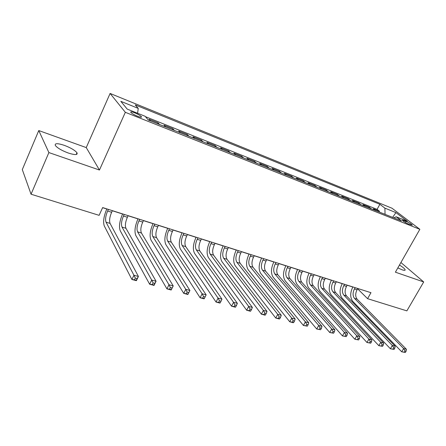 <?xml version="1.0" encoding="UTF-8"?>
<svg xmlns="http://www.w3.org/2000/svg" width="446" height="446" viewBox="0 0 446 446"><rect width="100%" height="100%" fill="white"/><g stroke="black" fill="none" stroke-linecap="round" stroke-linejoin="round"><path stroke-width="0.67" d="M68.26 153.006C75.028 155.147 77.933 155.063 76.968 152.755C74.883 150.23 70.646 147.754 64.257 145.329C57.383 143.105 54.434 143.183 55.399 145.569C57.556 148.117 61.838 150.597 68.26 153.006M397.838 267.907L402.08 269.797C404.199 270.51 405.224 270.521 405.152 269.819C404.745 268.726 402.85 267.137 399.46 265.052M137.574 116.255C140.657 117.409 141.917 117.532 141.36 116.623C140.172 115.453 137.942 114.176 134.67 112.799C131.559 111.623 130.288 111.5 130.851 112.425C132.055 113.602 134.296 114.878 137.574 116.255M38.769 130.555L48.887 152.571L99.452 170.026L86.251 147.587L38.769 130.555L22.3 169.597L31.047 194.211L99.112 215.34L102.647 207.574L370.96 292.682L367.571 298.675L406.863 310.868L423.7 281.95L400.909 262.521M86.251 147.587L110.095 93.448L391.978 208.215L419.848 229.305L125.332 112.308L110.095 93.448M375.638 210.584L373.341 208.773L379.446 211.214L379.044 211.939M371.512 208.945L369.227 207.134L368.825 207.869M369.227 207.134L362.999 204.647L365.268 206.453M354.693 202.239L352.452 200.438L358.807 202.975L358.4 203.722M343.899 197.94L341.692 196.14L348.175 198.726L347.768 199.485M332.878 193.553L330.703 191.752L337.321 194.395L336.914 195.158M321.627 189.071L319.492 187.275L326.249 189.974L325.836 190.749M310.143 184.493L308.041 182.704L314.937 185.458L314.53 186.238M298.407 179.816L296.345 178.038L303.392 180.847L302.979 181.639M286.421 175.044L284.397 173.265L291.595 176.137L291.182 176.939M274.167 170.16L272.188 168.393L279.547 171.331L279.129 172.139M261.646 165.176L259.711 163.409L267.232 166.414L266.814 167.233M248.84 160.075L246.961 158.319L254.644 161.385L254.231 162.221M235.75 154.857L233.916 153.112L241.777 156.251L241.358 157.092M222.359 149.522L220.58 147.788L228.62 150.999L228.201 151.852M208.656 144.064L206.933 142.341L215.162 145.625L214.738 146.489M194.629 138.477L192.973 136.766L201.386 140.122L200.968 141.003M180.273 132.757L178.679 131.057L187.292 134.497L186.874 135.389M165.572 126.904L164.044 125.215L172.864 128.738L172.446 129.641M150.514 120.905L149.059 119.233L158.096 122.84L157.672 123.754M406.005 221.305L402.231 220.218C403.296 221.372 405.42 222.66 408.586 224.082L412.344 225.163C411.279 224.009 409.166 222.721 406.005 221.305L405.342 222.482M385.054 214.336L384.892 208.131L379.875 204.279L135.222 104.91L138.243 108.384L120.816 101.337L127.227 109.114L145.073 116.261L148.356 120.041L401.523 220.898L396.154 216.778L393.835 217.838M384.892 208.131L395.92 212.591L407.315 221.244L396.154 216.778M379.446 211.214L377.076 209.358L145.429 116.668M158.096 122.84L159.596 124.518M172.864 128.738L174.436 130.433M187.292 134.497L188.931 136.203M201.386 140.122L203.086 141.845M215.162 145.625L216.912 147.353M228.62 150.999L230.431 152.738M241.777 156.251L243.639 158.001M254.644 161.385L256.556 163.147M267.232 166.414L269.194 168.181M279.547 171.331L281.549 173.104M291.595 176.137L293.641 177.921M303.392 180.847L305.477 182.637M314.937 185.458L317.061 187.253M326.249 189.974L328.407 191.769M337.321 194.395L339.517 196.195M348.175 198.726L350.4 200.533M358.807 202.975L361.065 204.781M48.887 152.571L31.047 194.211M99.452 170.026L125.332 112.308M419.848 229.305L395.401 272.183L423.7 281.95M357.608 288.785L367.571 298.675M102.608 207.669L106.811 209.001M112.325 210.752L122.594 214.008M128.074 215.747L137.992 218.891M143.439 220.619L153.034 223.663M158.441 225.381L167.718 228.319M173.093 230.025L182.063 232.868M187.404 234.563L196.078 237.311M201.386 238.995L209.776 241.654M215.05 243.326L223.167 245.902M228.408 247.563L236.263 250.055M241.464 251.706L249.069 254.12M254.242 255.759L261.601 258.089M266.736 259.723L273.861 261.98M278.967 263.597L285.864 265.788M290.931 267.394L297.616 269.512M302.65 271.107L309.117 273.158M314.123 274.747L320.39 276.732M325.363 278.31L331.428 280.233M336.368 281.8L342.244 283.667M347.155 285.223L352.847 287.029M377.076 209.358L379.875 204.279M138.243 108.384L137.597 113.267M392.647 217.364L395.92 212.591M355.144 287.664L354.431 288.941C352.608 292.766 352.63 295.915 354.503 298.396L403.636 348.538L406.423 349.296L357.14 299.205L354.503 298.396M357.764 288.501L357.051 289.772C355.233 293.585 355.261 296.729 357.14 299.205M405.347 352.474L406.116 351.169L405.001 350.868L404.227 352.178L405.347 352.474L401.712 351.799L352.819 301.39C350.038 297.666 350.004 292.95 352.73 287.241L352.886 286.951M404.227 352.178L401.712 351.799L403.636 348.538L405.001 350.868M406.116 351.169L406.423 349.296M344.518 284.297L343.805 285.585C341.97 289.454 341.976 292.632 343.816 295.118L392.324 345.466L395.178 346.241L346.509 295.943L343.816 295.118M347.194 285.145L346.481 286.432C344.652 290.285 344.658 293.457 346.509 295.943M394.063 349.447L394.833 348.125L393.69 347.819L392.92 349.14L394.063 349.447L390.395 348.766L342.132 298.145C339.389 294.405 339.389 289.649 342.127 283.879L342.288 283.589M392.92 349.14L390.395 348.766L392.324 345.466L393.69 347.819M394.833 348.125L395.178 346.241M333.68 280.857L332.961 282.162C331.122 286.07 331.105 289.276 332.917 291.773L380.756 342.322L383.677 343.113L335.66 292.615L332.917 291.773M336.412 281.727L335.693 283.026C333.853 286.923 333.842 290.117 335.66 292.615M382.517 346.352L383.298 345.014L382.127 344.697L381.352 346.04L382.517 346.352L378.821 345.667L331.222 294.839C328.529 291.082 328.557 286.287 331.306 280.45L331.473 280.16M381.352 346.04L378.821 345.667L380.756 342.322L382.127 344.697M383.298 345.014L383.677 343.113M322.614 277.351L321.895 278.666C320.044 282.619 320.005 285.847 321.783 288.356L368.92 339.099L371.908 339.913L324.588 289.22L321.783 288.356M325.402 278.232L324.682 279.547C322.837 283.489 322.804 286.711 324.588 289.22M370.71 343.186L371.49 341.831L370.297 341.508L369.517 342.863L370.71 343.186L366.974 342.489L320.089 291.461C317.44 287.687 317.502 282.853 320.267 276.955L320.429 276.654M369.517 342.863L366.974 342.489L368.92 339.099L370.297 341.508M371.49 341.831L371.908 339.913M311.319 273.766L310.6 275.098C308.738 279.096 308.677 282.351 310.422 284.871L356.811 335.81L359.866 336.641L313.287 285.752L310.422 284.871M314.168 274.669L313.443 276.002C311.587 279.982 311.531 283.232 313.287 285.752M358.629 339.941L359.409 338.57L358.188 338.241L357.402 339.612L358.629 339.941L354.854 339.244L308.721 288.01C306.129 284.219 306.218 279.347 309 273.381L309.162 273.08M357.402 339.612L354.854 339.244L356.811 335.81L358.188 338.241M359.409 338.57L359.866 336.641M299.784 270.109L299.065 271.458C297.192 275.5 297.114 278.783 298.82 281.309L344.412 332.437L347.54 333.29L301.741 282.207L298.82 281.309M302.695 271.029L301.97 272.378C300.102 276.403 300.024 279.681 301.741 282.207M346.258 336.624L347.044 335.23L345.789 334.896L345.003 336.284L346.258 336.624L342.45 335.916L297.114 284.487C294.572 280.685 294.7 275.767 297.493 269.735L297.655 269.434M345.003 336.284L342.45 335.916L344.412 332.437L345.789 334.896M347.044 335.23L347.54 333.29M288.01 266.373L287.285 267.739C285.401 271.826 285.301 275.137 286.968 277.674L331.712 328.992L334.918 329.862L289.956 278.594L286.968 277.674M290.976 267.316L290.251 268.676C288.372 272.751 288.278 276.057 289.956 278.594M333.591 333.223L334.377 331.813L333.095 331.467L332.309 332.878L333.591 333.223L329.745 332.51L285.256 280.885C282.775 277.072 282.937 272.11 285.741 266.017L285.908 265.704M332.309 332.878L329.745 332.51L331.712 328.992L333.095 331.467M334.377 331.813L334.918 329.862M275.974 262.555L275.249 263.937C273.359 268.074 273.231 271.413 274.859 273.961L318.712 325.457L321.99 326.344L277.908 274.898L274.859 273.961M279.006 263.519L278.282 264.896C276.397 269.016 276.269 272.35 277.908 274.898M320.618 329.745L321.41 328.317L320.094 327.961L319.303 329.388L320.618 329.745L316.738 329.025L273.142 277.211C270.722 273.381 270.923 268.38 273.744 262.209L273.905 261.897M319.303 329.388L316.738 329.025L318.712 325.457L320.094 327.961M321.41 328.317L321.99 326.344M263.681 258.652L262.95 260.057C261.055 264.238 260.899 267.606 262.482 270.165L305.387 321.834L308.749 322.748L265.604 271.123L262.482 270.165M266.78 259.639L266.05 261.033C264.155 265.203 264.004 268.564 265.604 271.123M307.327 326.177L308.125 324.727L306.776 324.365L305.984 325.814L307.327 326.177L303.408 325.452L260.765 273.454C258.407 269.607 258.647 264.567 261.479 258.323L261.646 258.011M305.984 325.814L303.408 325.452L305.387 321.834L306.776 324.365M308.125 324.727L308.749 322.748M251.115 254.672L250.384 256.088C248.478 260.319 248.294 263.72 249.838 266.284L291.734 318.121L295.18 319.057L253.021 267.26L249.838 266.284M254.281 255.675L253.551 257.086C251.65 261.306 251.472 264.701 253.021 267.26M293.708 322.519L294.505 321.053L293.128 320.685L292.325 322.151L293.708 322.519L293.195 322.714L289.749 321.789L248.11 269.618C245.824 265.755 246.103 260.67 248.946 254.354L249.113 254.036M292.325 322.151L289.749 321.789L291.734 318.121L293.128 320.685M294.505 321.053L295.18 319.057M238.27 250.596L237.54 252.029C235.622 256.311 235.41 259.739 236.904 262.315L277.741 314.318L281.27 315.277L240.165 263.318L236.904 262.315M241.509 251.622L240.779 253.055C238.861 257.325 238.66 260.743 240.165 263.318M279.748 318.773L280.545 317.29L279.129 316.905L278.332 318.394L279.748 318.773L279.28 318.985L275.745 318.037L235.176 265.688C232.957 261.819 233.28 256.684 236.14 250.295L236.308 249.972M278.332 318.394L275.745 318.037L277.741 314.318L279.129 316.905M280.545 317.29L281.27 315.277M225.135 246.426L224.405 247.881C222.482 252.219 222.236 255.675 223.68 258.262L263.391 310.416L267.009 311.403L227.014 259.282L223.68 258.262M228.447 247.48L227.716 248.929C225.793 253.25 225.559 256.701 227.014 259.282M265.431 314.932L266.234 313.427L264.779 313.036L263.976 314.542L265.431 314.932L265.013 315.16L261.389 314.19L221.952 261.674C219.806 257.788 220.173 252.614 223.045 246.147L223.212 245.818M263.976 314.542L261.389 314.19L263.391 310.416L264.779 313.036M266.234 313.427L267.009 311.403M211.705 242.167L210.969 243.639C209.035 248.026 208.767 251.516 210.155 254.108L248.667 306.419L252.38 307.428L213.567 255.157L210.155 254.108M215.089 243.243L214.359 244.709C212.424 249.085 212.162 252.564 213.567 255.157M250.741 310.99L251.55 309.463L250.061 309.061L249.253 310.594L250.741 310.99L250.379 311.241L246.66 310.243L208.421 257.571C206.359 253.674 206.766 248.45 209.653 241.905L209.821 241.57M249.253 310.594L246.66 310.243L248.667 306.419L250.061 309.061M251.55 309.463L252.38 307.428M197.963 237.807L197.227 239.301C195.281 243.745 194.98 247.262 196.318 249.866L233.559 302.31L237.372 303.347L199.808 250.936L196.318 249.866M201.43 238.905L200.694 240.394C198.749 244.826 198.453 248.338 199.808 250.936M235.672 306.948L236.48 305.398L234.953 304.986L234.144 306.541L235.672 306.948L235.365 307.216L231.546 306.19L194.579 253.373C192.594 249.459 193.057 244.191 195.956 237.562L196.123 237.222M234.144 306.541L231.546 306.19L233.559 302.31L234.953 304.986M236.48 305.398L237.372 303.347M183.903 233.347L183.161 234.858C181.21 239.357 180.875 242.908 182.152 245.517L218.055 298.095L221.969 299.16L185.726 246.616L182.152 245.517M187.448 234.473L186.712 235.979C184.761 240.466 184.432 244.007 185.726 246.616M220.207 302.801L221.015 301.223L219.443 300.799L218.635 302.377L220.207 302.801L219.956 303.085L216.037 302.037L180.413 249.069C178.517 245.149 179.024 239.831 181.94 233.119L182.107 232.779M218.635 302.377L216.037 302.037L218.055 298.095L219.443 300.799M221.015 301.223L221.969 299.16M169.508 228.781L168.766 230.314C166.81 234.869 166.436 238.454 167.651 241.069L202.133 293.769L206.152 294.862L171.309 242.189L167.651 241.069M173.137 229.935L172.401 231.463C170.439 236.001 170.077 239.58 171.309 242.189M204.324 298.536L205.132 296.941L203.521 296.506L202.713 298.106L204.324 298.536L204.134 298.842L200.109 297.766L165.912 244.67C164.106 240.734 164.669 235.371 167.596 228.575L167.763 228.229M202.713 298.106L200.109 297.766L202.133 293.769L203.521 296.506M205.132 296.941L206.152 294.862M154.773 224.109L154.032 225.659C152.064 230.275 151.657 233.894 152.805 236.514L185.776 289.32L189.907 290.446L187.883 294.488L183.752 293.379L151.06 240.165C149.354 236.218 149.973 230.805 152.911 223.92L153.078 223.569M158.486 225.286L157.75 226.836C155.782 231.435 155.381 235.042 156.552 237.662L189.907 290.446L188.82 292.537L187.164 292.091L186.356 293.713L188.011 294.159L188.82 292.537M186.356 293.713L183.752 293.379L185.776 289.32L187.164 292.091M188.011 294.159L187.883 294.488M139.676 219.32L138.94 220.893C136.961 225.57 136.515 229.222 137.597 231.848L168.967 284.754L173.215 285.908L171.186 290.012L166.943 288.874L135.852 235.549C134.252 231.591 134.921 226.128 137.87 219.153L138.037 218.802M143.484 220.53L142.748 222.097C140.769 226.758 140.334 230.398 141.432 233.024L173.215 285.908L172.061 288.016L170.355 287.553L169.547 289.203L171.247 289.66L172.061 288.016M169.547 289.203L166.943 288.874L168.967 284.754L170.355 287.553M171.247 289.66L171.186 290.012M124.217 214.415L123.475 216.009C121.49 220.748 121.005 224.433 122.014 227.07L151.696 280.06L156.055 281.248L154.032 285.412L149.666 284.247L120.269 230.822C118.775 226.852 119.506 221.339 122.466 214.275L122.633 213.913M128.119 215.652L127.378 217.241C125.393 221.963 124.919 225.643 125.945 228.274L156.055 281.248L154.829 283.366L153.078 282.892L152.264 284.57L154.015 285.039L154.829 283.366M152.264 284.57L149.666 284.247L151.696 280.06L153.078 282.892M154.015 285.039L154.032 285.412M108.372 209.391L107.631 211.008C105.641 215.808 105.111 219.527 106.048 222.169L133.928 275.232L138.416 276.453L136.387 280.685L131.899 279.48L104.297 225.971C102.92 221.996 103.712 216.433 106.689 209.274L106.856 208.906M112.37 210.657L111.628 212.268C109.638 217.057 109.119 220.764 110.073 223.401L138.416 276.453L137.112 278.583L135.311 278.098L134.497 279.798L136.298 280.283L137.112 278.583M134.497 279.798L131.899 279.48L133.928 275.232L135.311 278.098M136.298 280.283L136.387 280.685M403.329 221.21L403.781 220.413M357.051 289.772L354.431 288.941M346.481 286.432L343.805 285.585M335.693 283.026L332.961 282.162M324.682 279.547L321.895 278.666M313.443 276.002L310.6 275.098M301.97 272.378L299.065 271.458M290.251 268.676L287.285 267.739M278.282 264.896L275.249 263.937M266.05 261.033L262.95 260.057M253.551 257.086L250.384 256.088M240.779 253.055L237.54 252.029M227.716 248.929L224.405 247.881M214.359 244.709L210.969 243.639M200.694 240.394L197.227 239.301M186.712 235.979L183.161 234.858M172.401 231.463L168.766 230.314M157.75 226.836L154.032 225.659M156.552 237.662L152.805 236.514M142.748 222.097L138.94 220.893M141.432 233.024L137.597 231.848M127.378 217.241L123.475 216.009M125.945 228.274L122.014 227.07M111.628 212.268L107.631 211.008M110.073 223.401L106.048 222.169M76.199 154.506L76.968 152.755M404.884 270.282L405.152 269.819M141.081 117.237L141.36 116.623"/></g></svg>
